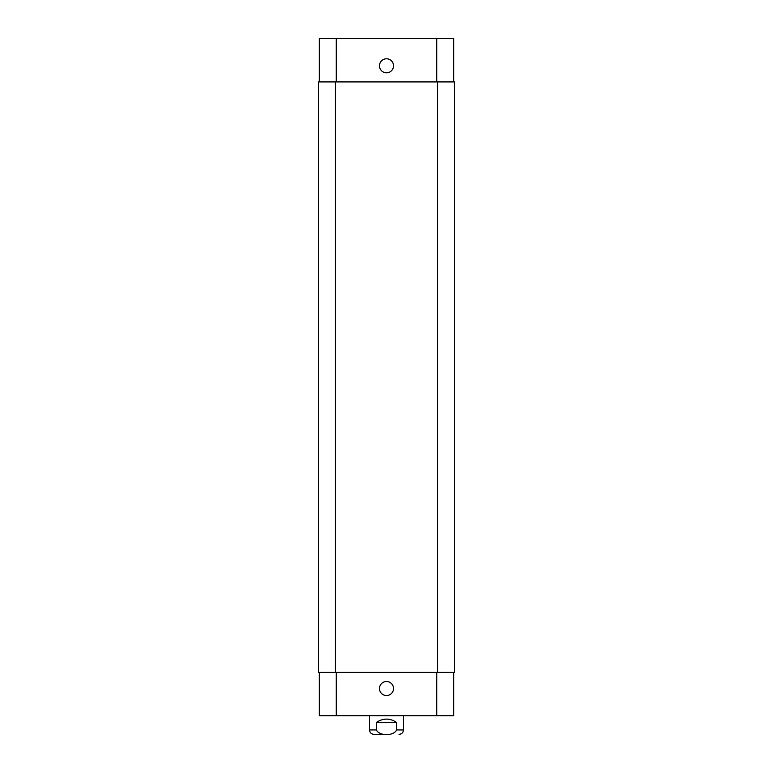 <?xml version="1.0" encoding="UTF-8"?>
<svg xmlns="http://www.w3.org/2000/svg" width="773" height="773" viewBox="0 0 773 773"><rect width="100%" height="100%" fill="white"/><g stroke="black" fill="none" stroke-linecap="round" stroke-linejoin="round"><path stroke-width="1.16" d="M396.684 722.475L396.684 729.934C393.592 736.215 379.408 736.215 376.316 729.934L376.316 722.475L396.684 722.475C389.892 717.991 383.108 717.991 376.316 722.475M386.5 734.35L373.939 734.35C371.262 734.089 369.794 732.62 369.533 729.934L376.316 729.934M379.485 688.54A7.015 7.015 0 0 1 390.007 682.462A7.015 7.015 0 0 1 390.007 694.608A7.015 7.015 0 0 1 379.485 688.54M379.485 65.802A7.015 7.015 0 0 1 390.007 59.724A7.015 7.015 0 0 1 390.007 71.87A7.015 7.015 0 0 1 379.485 65.802M453.693 81.919L453.693 38.65L319.307 38.65L319.307 81.919M453.693 672.413L453.693 715.682L319.307 715.682L319.307 672.413M437.576 672.413L454.543 672.413L454.543 81.919L318.457 81.919L318.457 672.413L437.576 672.413L437.576 81.919M318.457 81.919L318.457 672.413M403.467 715.682L403.467 729.934L396.684 729.934M336.274 672.413L336.274 715.682M436.726 672.413L436.726 715.682M336.274 81.919L336.274 38.65M436.726 81.919L436.726 38.65M335.424 81.919L335.424 672.413M403.467 729.934C403.206 732.62 401.738 734.089 399.061 734.35M369.533 715.682L369.533 729.934"/></g></svg>
